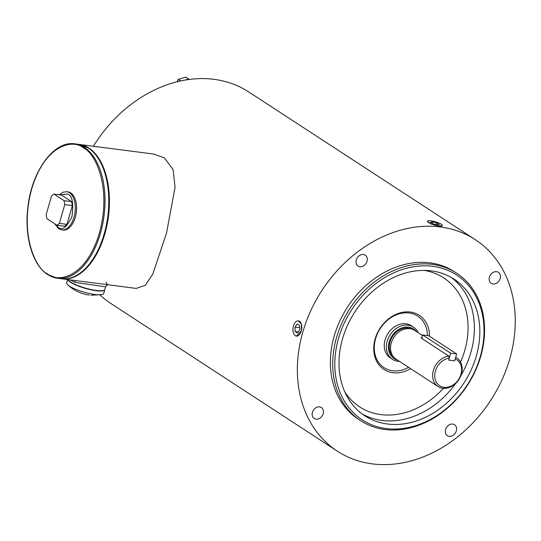 <?xml version="1.0" encoding="UTF-8"?>
<svg xmlns="http://www.w3.org/2000/svg" width="541" height="541" viewBox="0 0 541 541"><rect width="100%" height="100%" fill="white"/><g stroke="black" fill="none" stroke-linecap="round" stroke-linejoin="round"><path stroke-width="0.81" d="M70.756 192.914A19.246 10.834 -82.6 0 0 68.024 191.886L66.766 191.724A19.246 10.834 97.4 0 1 69.491 192.752A19.246 10.834 97.4 0 1 74.624 214.709A19.246 10.834 97.4 0 1 61.83 229.898L63.094 230.06A19.246 10.834 -82.6 0 0 75.882 214.872A19.246 10.834 -82.6 0 0 70.756 192.914M59.375 223.365L64.778 204.593L64.054 200.684L53.938 194.091L61.512 195.071L71.628 201.665L72.352 205.566L66.949 224.346L64.555 226.219L56.988 225.245L59.375 223.365L66.949 224.346M53.938 194.091L51.551 195.964L46.147 214.743L46.871 218.645L56.988 225.245M64.778 204.593L72.352 205.566M64.054 200.684L71.628 201.665M67.679 279.555L66.732 282.842A19.246 4.166 16.1 0 0 67.713 284.789A19.246 4.166 16.1 0 0 69.451 286.128A19.246 4.166 16.1 0 0 86.12 292.728A19.246 4.166 16.1 0 0 101.864 294.615A19.246 4.166 16.1 0 0 103.723 293.486L104.826 289.658A19.246 4.166 -163.9 0 1 90.827 289.766A19.246 4.166 -163.9 0 1 70.553 282.301A19.246 4.166 -163.9 0 1 67.841 279.575M67.713 284.789C73.366 290.098 80.007 293.438 87.635 294.811L89.306 294.987M399.501 361.408A19.246 15.351 -56.9 0 1 392.448 359.352A19.246 15.351 -56.9 0 1 387.187 341.195A19.246 15.351 -56.9 0 1 413.473 327.116A19.246 15.351 -56.9 0 1 418.193 332.742M397.439 360.056A17.704 14.12 -56.9 0 1 389.222 341.865A17.704 14.12 -56.9 0 1 401.402 328.089A17.704 14.12 -56.9 0 1 416.13 331.396M393.537 356.959A16.724 13.336 -56.9 0 1 390.034 341.973A16.724 13.336 -56.9 0 1 411.715 329.084M455.718 357.283A17.109 13.647 -56.9 0 1 456.726 357.872A17.109 13.647 -56.9 0 1 461.405 374.014A17.109 13.647 -56.9 0 1 438.034 386.531L395.944 359.089A17.109 13.647 -56.9 0 1 391.271 342.94A17.109 13.647 -56.9 0 1 414.636 330.423L422.474 335.535M438.034 386.531A17.109 13.647 -56.9 0 1 433.355 370.389A17.109 13.647 -56.9 0 1 448.881 356.134L421.655 338.375L421.168 337.625L422 337.165M455.252 358.899A15.567 12.416 -56.9 0 1 460.918 374.358A15.567 12.416 -56.9 0 1 443.951 387.315A15.567 12.416 -56.9 0 1 435.397 371.058A15.567 12.416 -56.9 0 1 449.233 358.122L448.672 360.083L454.69 360.861L455.252 358.899M448.881 356.134L449.233 358.122M456.672 353.97L454.69 360.861L448.672 360.083L450.653 353.192L422.643 334.933L428.668 335.711L456.672 353.97L450.653 353.192M422.643 334.933L421.655 338.375M78.979 144.4A67.747 38.141 97.4 0 1 79.29 144.44A67.747 38.141 97.4 0 1 88.9 148.065A67.747 38.141 97.4 0 1 106.956 225.354A67.747 38.141 97.4 0 1 61.924 278.811A67.747 38.141 97.4 0 1 61.606 278.771M61.924 278.811L136.19 288.414L145.394 285.256L152.846 273.942L166.54 233.015L175.041 187.342L173.154 169.658L164.369 157.823L153.563 154.036L79.29 144.44M68.017 279.602A19.246 4.166 16.1 0 0 70.628 282.044A19.246 4.166 16.1 0 0 90.902 289.509A19.246 4.166 16.1 0 0 104.9 289.408L105.63 286.858L74.976 282.368L70.066 279.866M413.473 327.116L411.37 325.743A19.246 15.351 123.1 0 0 385.307 339.099A19.246 15.351 123.1 0 0 390.345 357.986L392.448 359.352M296.387 336.123L301.269 331.024A7.696 4.335 97.4 0 1 296.387 336.123A7.696 4.335 97.4 0 1 293.425 326.176A7.696 4.335 97.4 0 1 293.486 325.952L293.425 326.176M427.532 221.357L431.082 224.028L438.839 225.949A7.696 1.67 -163.9 0 1 431.136 223.859A7.696 1.67 -163.9 0 1 427.546 221.283A7.696 1.67 -163.9 0 1 430.866 220.85A7.696 1.67 -163.9 0 1 431.055 220.877L430.866 220.856M316.039 419.147A6.546 5.221 123.1 0 0 322.754 414.812A6.546 5.221 123.1 0 0 321.381 407.529A6.546 5.221 123.1 0 0 319.569 406.873A6.546 5.221 123.1 0 0 312.854 411.207A6.546 5.221 123.1 0 0 314.233 418.491A6.546 5.221 123.1 0 0 316.039 419.147M449.179 436.357A6.546 5.221 123.1 0 0 455.894 432.022A6.546 5.221 123.1 0 0 454.521 424.739A6.546 5.221 123.1 0 0 452.709 424.083A6.546 5.221 123.1 0 0 445.994 428.418A6.546 5.221 123.1 0 0 447.366 435.701A6.546 5.221 123.1 0 0 449.179 436.357M493.034 283.957A6.546 5.221 123.1 0 0 499.756 279.623A6.546 5.221 123.1 0 0 498.376 272.339A6.546 5.221 123.1 0 0 496.57 271.683A6.546 5.221 123.1 0 0 489.848 276.018A6.546 5.221 123.1 0 0 491.228 283.301A6.546 5.221 123.1 0 0 493.034 283.957M359.9 266.754A6.546 5.221 123.1 0 0 366.615 262.412A6.546 5.221 123.1 0 0 365.236 255.129A6.546 5.221 123.1 0 0 363.43 254.473A6.546 5.221 123.1 0 0 356.715 258.808A6.546 5.221 123.1 0 0 358.088 266.091A6.546 5.221 123.1 0 0 359.9 266.754M456.699 273.232L454.366 271.71A87.994 70.181 123.1 0 0 430.061 262.858A87.994 70.181 123.1 0 0 339.728 321.178A87.994 70.181 123.1 0 0 358.243 419.119L360.577 420.641A87.994 70.181 -56.9 0 1 342.068 322.7A87.994 70.181 -56.9 0 1 432.394 264.38A87.994 70.181 -56.9 0 1 456.699 273.232A87.994 70.181 -56.9 0 1 475.208 371.173A87.994 70.181 -56.9 0 1 384.881 429.493A87.994 70.181 -56.9 0 1 360.577 420.641M301.269 331.024L301.513 324.316L298.361 320.854A7.696 4.335 97.4 0 1 301.269 331.024M337.341 451.174A126.256 100.7 -56.9 0 1 310.784 310.642A126.256 100.7 -56.9 0 1 440.394 226.963A126.256 100.7 -56.9 0 1 475.268 239.656A126.256 100.7 -56.9 0 1 501.825 380.188A126.256 100.7 -56.9 0 1 372.215 463.867A126.256 100.7 -56.9 0 1 337.341 451.174L110.952 303.548A126.256 100.7 -56.9 0 1 99.984 294.953M93.37 146.259A126.256 100.7 -56.9 0 1 214.006 79.338A126.256 100.7 -56.9 0 1 248.88 92.038L475.268 239.656M431.055 220.877A7.696 1.67 -163.9 0 1 431.062 220.877A7.696 1.67 -163.9 0 1 438.758 222.973A7.696 1.67 -163.9 0 1 442.342 225.543A7.696 1.67 -163.9 0 1 438.839 225.949L442.315 225.617M386.071 428.553A86.452 68.95 -56.9 0 1 338.558 338.287A86.452 68.95 -56.9 0 1 432.759 266.334A86.452 68.95 -56.9 0 1 480.273 356.607A86.452 68.95 -56.9 0 1 386.071 428.553M387.383 424.002A81.603 65.082 123.1 0 0 471.157 369.922A81.603 65.082 123.1 0 0 453.987 279.088A81.603 65.082 123.1 0 0 431.447 270.885A81.603 65.082 123.1 0 0 347.674 324.965A81.603 65.082 123.1 0 0 364.844 415.799A81.603 65.082 123.1 0 0 387.383 424.002M429.54 336.279A32.332 25.785 123.1 0 0 410.369 312.035A32.332 25.785 123.1 0 0 375.136 338.943A32.332 25.785 123.1 0 0 392.908 372.708A32.332 25.785 123.1 0 0 410.619 368.658M427.431 335.548A30.796 24.561 123.1 0 0 409.172 312.975A30.796 24.561 123.1 0 0 375.616 338.598A30.796 24.561 123.1 0 0 392.543 370.754A30.796 24.561 123.1 0 0 408.617 367.353M439.387 224.562L437.398 224.948L432.956 223.798L430.501 222.263L432.496 221.878L436.939 223.027L439.387 224.562M436.459 224.704L436.939 223.027M432.097 223.264L432.496 221.878M299.579 325.391L299.748 329.882L297.543 332.979L295.17 331.592L295.007 327.102L297.212 324.005L299.579 325.391M299.667 327.704L295.007 327.102M298.253 331.991L295.17 331.592M293.486 325.952A7.696 4.335 97.4 0 1 298.361 320.854M177.042 81.786L178.287 79.378L185.942 77.133L189.14 79.459M180.68 80.934L178.287 79.378M185.205 80.054L188.809 79M105.63 286.858C107.179 284.843 108.011 284.147 108.132 284.762L107.436 284.694L105.948 282.118M47.899 274.612A67.747 38.141 -82.6 0 0 57.502 278.243A67.747 38.141 -82.6 0 0 102.54 224.779A67.747 38.141 -82.6 0 0 84.484 147.497A67.747 38.141 -82.6 0 0 74.874 143.865L78.661 144.359A67.747 38.141 -82.6 0 1 88.271 147.984A67.747 38.141 -82.6 0 1 106.32 225.266A67.747 38.141 -82.6 0 1 61.289 278.73C81.941 282.24 104.142 252.079 108.18 216.13C112.129 186.834 103.791 157.559 88.481 148.058L78.661 144.359M83.645 148.133C94.269 152.062 112.325 186.232 99.402 233.043C85.552 279.251 56.649 282.787 47.473 273.807C36.849 269.878 18.793 235.714 31.716 188.904C45.566 142.696 74.469 139.152 83.645 148.133M59.97 194.868L67.814 194.036C72.318 195.849 73.704 203.328 71.98 216.481C66.786 227.369 62.215 230.96 58.252 227.261L55.486 224.265M460.878 375.603A81.603 65.082 123.1 0 0 470.853 352.536A81.603 65.082 123.1 0 0 451.208 277.398M362.172 413.939A81.603 65.082 123.1 0 0 381.939 420.452A81.603 65.082 123.1 0 0 455.935 383.177M344.86 392.009A76.984 61.404 123.1 0 0 443.444 388.323M460.547 362.098A76.984 61.404 123.1 0 0 464.733 350.527A76.984 61.404 123.1 0 0 424.164 270.399M74.976 282.368A3.077 1.846 108.7 0 0 74.935 280.495M61.289 278.73L57.508 278.243L47.682 274.537C32.528 265.124 24.176 236.316 27.889 207.277C31.703 171.01 54.059 140.315 74.874 143.865M54.621 223.704L58.678 228.708L61.83 229.898M59.219 194.774L63.067 192.19L66.766 191.724M90.962 295.244L101.864 294.615M455.738 357.222L456.726 357.872"/></g></svg>
